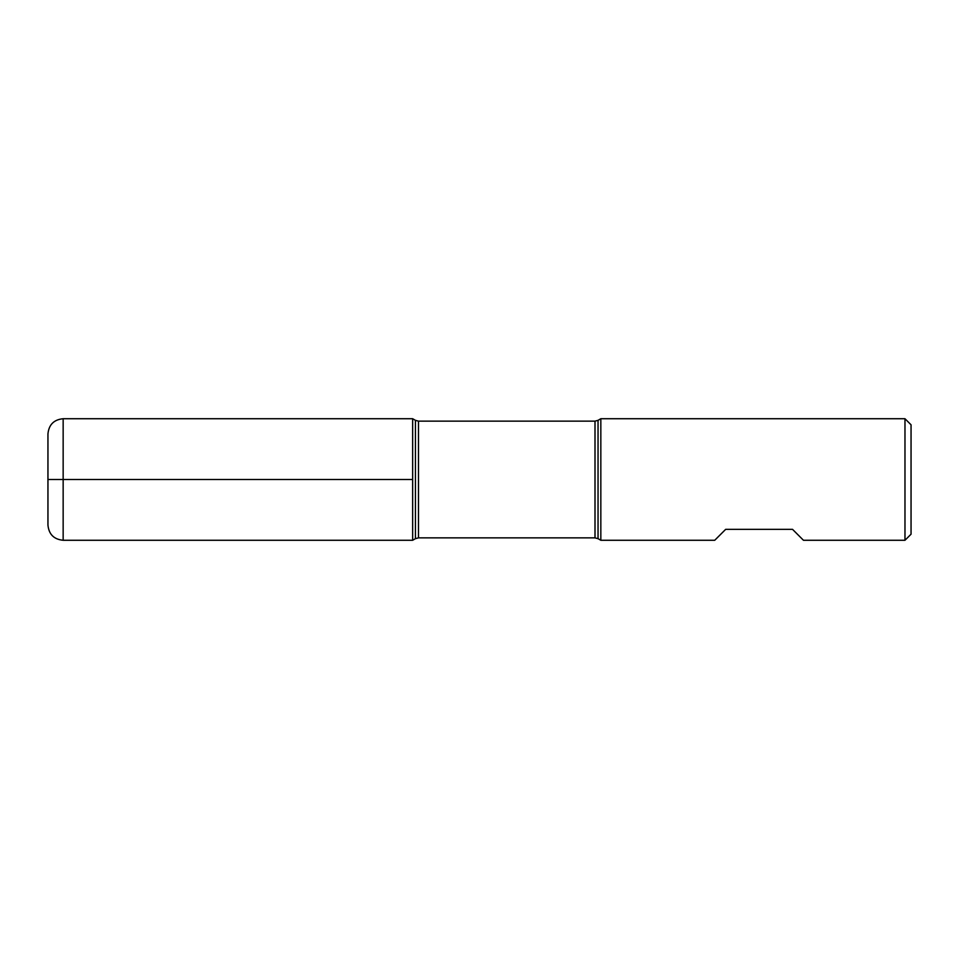<?xml version="1.0" encoding="UTF-8"?>
<svg xmlns="http://www.w3.org/2000/svg" width="959" height="959" viewBox="0 0 959 959"><rect width="100%" height="100%" fill="white"/><g stroke="black" fill="none" stroke-linecap="round" stroke-linejoin="round"><path stroke-width="1.44" d="M600.837 479.5L600.837 540.277L714.731 540.277L725.663 529.344L792.53 529.344L803.462 540.277L904.972 540.277L904.972 418.723L600.837 418.723L600.837 479.5M412.646 540.277L412.646 418.723L412.646 540.277L415.439 538.67L415.439 420.33L412.646 418.723L63.15 418.723L63.15 479.5L412.646 479.5L47.95 479.5L63.15 479.5L63.15 540.277L412.646 540.277M904.972 418.723L911.05 424.801L911.05 534.199L904.972 540.277M63.15 540.277C53.92 539.378 48.849 534.319 47.95 525.088L47.95 433.912C48.849 424.681 53.92 419.622 63.15 418.723M595 421.145L418.484 421.145L418.484 537.855L595 537.855L595 421.145L598.044 420.33L598.044 538.67L600.837 540.277M598.044 420.33L600.837 418.723M595 537.855L598.044 538.67M415.439 538.67L418.484 537.855M418.484 421.145L415.439 420.33"/></g></svg>
